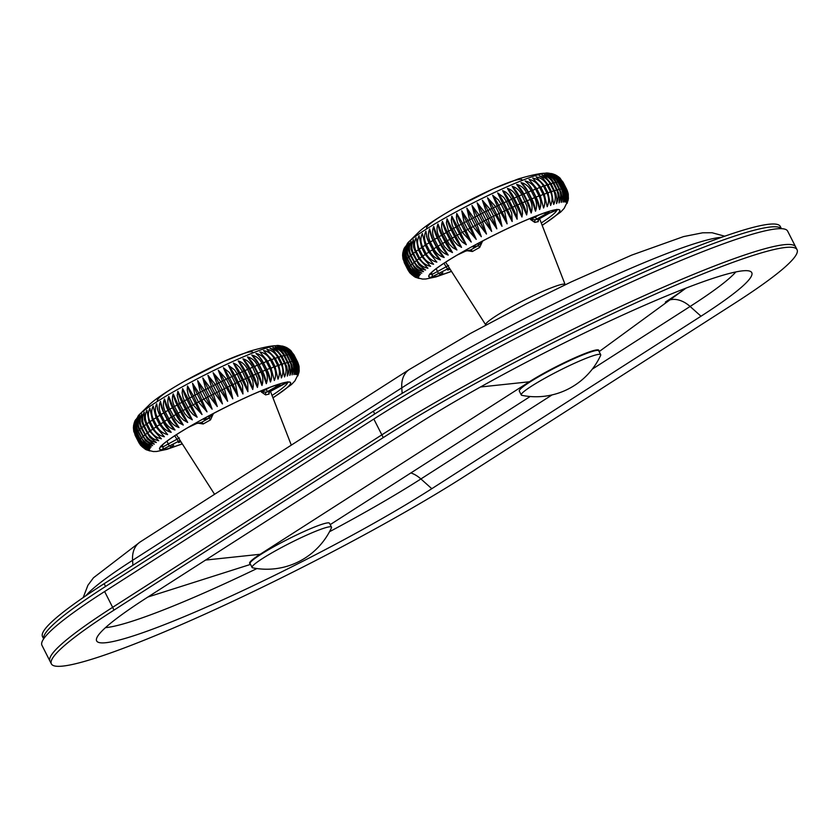<?xml version="1.0" encoding="UTF-8"?>
<svg xmlns="http://www.w3.org/2000/svg" width="839" height="839" viewBox="0 0 839 839"><rect width="100%" height="100%" fill="white"/><g stroke="black" fill="none" stroke-linecap="round" stroke-linejoin="round"><path stroke-width="1.26" d="M531.737 386.024A44.519 4.573 153.1 0 0 521.292 394.98A44.519 4.573 153.1 0 0 521.889 395.347A71.242 71.242 0 0 0 600.64 355.39A44.519 4.573 153.1 0 0 600.703 354.698A44.519 4.573 153.1 0 0 574.474 363.277A44.519 4.573 153.1 0 0 531.737 386.024M600.703 354.698L598.721 350.786A44.519 4.573 153.1 0 0 572.492 359.365A44.519 4.573 153.1 0 0 529.755 382.112A44.519 4.573 153.1 0 0 519.31 391.079L521.292 394.98M781.403 228.669L780.26 226.404A262.691 27.005 153.1 0 0 625.506 277.006A262.691 27.005 153.1 0 0 373.345 411.204L104.141 583.692A262.691 27.005 -26.9 0 0 42.516 636.591L43.659 638.857M781.329 228.669A262.691 27.005 153.1 0 0 624.457 280.887A262.691 27.005 153.1 0 0 374.75 413.973L373.345 411.204M43.701 638.794A262.691 27.005 -26.9 0 1 105.546 586.461L374.75 413.973M598.763 350.87A44.824 4.604 153.1 0 0 574.537 357.917A44.824 4.604 153.1 0 0 529.357 381.787L260.153 554.275A44.824 4.604 -26.9 0 0 250.137 563.64M330.199 524.627L530.164 396.511M383.245 437.601L373.827 419.039L104.623 591.526L112.636 607.321A267.148 27.456 -26.9 0 0 49.962 661.122A267.148 27.456 -26.9 0 1 112.636 607.321L381.839 434.843A267.148 27.456 -26.9 0 1 638.28 298.359A267.148 27.456 -26.9 0 1 795.645 246.907A267.148 27.456 153.1 0 0 638.28 298.359A267.148 27.456 153.1 0 0 381.839 434.843L112.636 607.321L114.041 610.089L383.245 437.601A267.148 27.456 153.1 0 1 639.675 301.128A267.148 27.456 153.1 0 1 797.05 249.665A267.148 27.456 153.1 0 1 734.377 303.466L465.173 475.954A267.148 27.456 -26.9 0 1 208.743 612.428A267.148 27.456 -26.9 0 1 51.368 663.88A267.148 27.456 -26.9 0 1 114.041 610.089M701.005 316.219L431.802 488.697A216.368 22.244 -26.9 0 1 218.717 601.678A216.368 22.244 -26.9 0 1 96.391 639.549A216.368 22.244 -26.9 0 1 147.412 597.337L416.616 424.859A216.368 22.244 153.1 0 1 618.857 316.806A216.368 22.244 153.1 0 1 750.821 271.637A216.368 22.244 153.1 0 1 701.005 316.219L690.109 306.466A208.785 21.457 153.1 0 0 735.845 271.93M262.534 558.501A44.519 4.573 153.1 0 0 252.088 567.468A44.519 4.573 153.1 0 0 252.686 567.825A71.242 71.242 0 0 0 331.436 527.878A44.519 4.573 153.1 0 0 331.499 527.175A44.519 4.573 153.1 0 0 305.27 535.754A44.519 4.573 153.1 0 0 262.534 558.501M331.499 527.175L329.517 523.274A44.519 4.573 153.1 0 0 303.288 531.842A44.519 4.573 153.1 0 0 260.551 554.589A44.519 4.573 153.1 0 0 250.095 563.556L252.088 567.468M269.392 391.981L269.025 394.152A51.2 5.265 153.1 0 0 265.648 394.907L261.328 392.023L260.898 390.943M213.389 413.48L210.495 419.909A51.2 5.265 153.1 0 0 203.216 423.989L196.903 423.013M161.057 446.547A71.105 7.31 153.1 0 0 162.923 446.872L162.2 445.215M297.614 362.049L299.093 366.727L299.009 371.562L297.761 375.285C299.67 370.733 299.544 366.182 297.405 361.609L293.881 354.677A89.049 9.156 153.1 0 0 293.744 354.54L297.268 361.473C299.408 366.014 299.429 370.471 297.321 374.844C299.114 370.314 298.936 365.773 296.786 361.21L293.272 354.268A89.049 9.156 153.1 0 0 293.021 354.194L296.545 361.127C298.684 365.668 298.674 370.156 296.524 374.582C298.191 370.093 297.95 365.563 295.8 361.001L292.276 354.068A89.049 9.156 153.1 0 0 291.92 354.037L295.443 360.98C297.583 365.521 297.562 370.03 295.37 374.509C296.891 370.062 296.576 365.563 294.426 360.99L290.902 354.058A89.049 9.156 153.1 0 0 290.441 354.089L293.965 361.032C296.104 365.573 296.073 370.104 293.86 374.624C295.234 370.23 294.835 365.752 292.675 361.19L289.161 354.247A89.049 9.156 153.1 0 0 288.595 354.341L292.108 361.284C294.258 365.825 294.227 370.377 292.014 374.928L292.654 370.135L291.92 365.028L287.053 354.645A89.049 9.156 153.1 0 0 286.382 354.792L289.906 361.724C292.056 366.276 292.024 370.838 289.833 375.411L290.315 370.681L289.486 365.615L284.589 355.233A89.049 9.156 153.1 0 0 283.823 355.442L287.347 362.375C289.497 366.916 289.486 371.488 287.326 376.082L287.63 371.415L286.707 366.391L281.789 356.019A89.049 9.156 153.1 0 0 280.929 356.281L284.452 363.214C286.602 367.755 286.623 372.327 284.515 376.931L282.177 363.927L278.663 356.995A89.049 9.156 153.1 0 0 277.709 357.309L281.233 364.241C283.383 368.782 283.446 373.355 281.401 377.949L278.737 365.091L275.223 358.159A89.049 9.156 153.1 0 0 274.185 358.526L277.699 365.458C279.859 369.999 279.964 374.561 278.013 379.144L275.003 366.433L271.49 359.501A89.049 9.156 153.1 0 0 270.368 359.91L273.881 366.853C276.052 371.394 276.209 375.935 274.353 380.497L270.987 367.943L267.473 361.011A89.049 9.156 153.1 0 0 266.278 361.473L269.791 368.415C271.972 372.946 272.182 377.487 270.441 382.018L266.718 369.632L263.205 362.689A89.049 9.156 153.1 0 0 261.936 363.203L265.449 370.135C267.631 374.676 267.924 379.186 266.309 383.685L262.208 371.467L258.695 364.535A89.049 9.156 153.1 0 0 257.363 365.091L260.877 372.023C263.068 376.554 263.436 381.042 261.967 385.489L257.489 373.46L253.965 366.517A89.049 9.156 153.1 0 0 252.581 367.115L257.772 378.767L258.139 383.643L257.437 387.429L249.057 368.646A89.049 9.156 153.1 0 0 247.62 369.286L252.843 380.927L253.326 385.751L252.749 389.495L243.971 370.911A89.049 9.156 153.1 0 0 242.492 371.572L247.757 383.203L247.914 391.677L238.748 373.282A89.049 9.156 153.1 0 0 237.227 373.984L242.534 385.594L242.953 393.963L233.399 375.767A89.049 9.156 153.1 0 0 231.858 376.491L235.371 383.423L237.909 396.344L227.967 378.337A89.049 9.156 153.1 0 0 226.394 379.092L229.917 386.024L232.791 398.798L222.461 381A89.049 9.156 153.1 0 0 220.888 381.776L224.401 388.709L227.631 401.325L220.447 390.659L216.923 383.727A89.049 9.156 153.1 0 0 215.34 384.514L218.853 391.456L222.45 403.905L214.899 393.439L211.376 386.506A89.049 9.156 153.1 0 0 209.792 387.314L213.305 394.246L217.27 406.527L209.362 396.27L205.838 389.327A89.049 9.156 153.1 0 0 204.265 390.145L207.778 397.078L212.12 409.18L203.867 399.123L200.353 392.18A89.049 9.156 153.1 0 0 198.791 393.009L207.034 411.855L198.444 401.986L194.931 395.054A89.049 9.156 153.1 0 0 193.39 395.872L202.021 414.539L193.117 404.859L189.604 397.917A89.049 9.156 153.1 0 0 188.093 398.735L197.123 417.214L193.253 414.655L189.834 410.879L184.391 400.769A89.049 9.156 153.1 0 0 182.933 401.587L177.847 391.278L177.197 395.494L179.336 403.601A89.049 9.156 153.1 0 0 177.92 404.398L187.716 422.478L183.542 420.119L179.934 416.459L174.449 406.391A89.049 9.156 153.1 0 0 173.086 407.177L183.269 425.048L178.948 422.783L175.257 419.185L169.761 409.117A89.049 9.156 153.1 0 0 168.45 409.883L171.974 416.826L179.022 427.554C174.585 426.118 171.187 423.171 168.807 418.713L165.283 411.781A89.049 9.156 153.1 0 0 164.045 412.526L167.569 419.458L174.984 429.998C170.432 428.645 166.961 425.751 164.57 421.293L161.057 414.361A89.049 9.156 153.1 0 0 159.892 415.085L163.406 422.017L171.187 432.358C166.521 431.089 162.997 428.236 160.606 423.789L157.082 416.847A89.049 9.156 153.1 0 0 155.991 417.539L159.515 424.482L167.643 434.612C162.881 433.427 159.305 430.617 156.914 426.17L153.39 419.227A89.049 9.156 153.1 0 0 152.383 419.888L155.907 426.831L164.371 436.773C159.536 435.651 155.918 432.872 153.516 428.435L149.992 421.493A89.049 9.156 153.1 0 0 149.08 422.122L152.604 429.054L161.392 438.807C156.494 437.748 152.845 435.011 150.433 430.564L146.919 423.632A89.049 9.156 153.1 0 0 146.101 424.219L149.615 431.152L158.707 440.727C153.778 439.72 150.097 437.004 147.685 432.567L144.172 425.635A89.049 9.156 153.1 0 0 143.448 426.17L149.72 437.287L156.348 442.499C151.387 441.545 147.695 438.849 145.283 434.413L141.76 427.481A89.049 9.156 153.1 0 0 141.141 427.984L147.444 439.07L154.313 444.135C149.342 443.212 145.65 440.538 143.228 436.112L139.714 429.169A89.049 9.156 153.1 0 0 139.19 429.62L145.535 440.695L152.614 445.614C147.654 444.722 143.962 442.059 141.55 437.633L138.026 430.701A89.049 9.156 153.1 0 0 137.606 431.099L143.983 442.153L147.758 445.278L151.261 446.935C146.332 446.065 142.651 443.412 140.228 438.986L136.715 432.054A89.049 9.156 153.1 0 0 136.411 432.4L139.924 439.342C142.326 443.758 145.766 446.673 150.265 448.089C145.378 447.229 141.718 444.586 139.295 440.16L135.782 433.218A89.049 9.156 153.1 0 0 135.582 433.522L139.096 440.465C141.497 444.88 145.011 447.753 149.625 449.075C144.79 448.215 141.172 445.572 138.75 441.146L135.226 434.214A89.049 9.156 153.1 0 0 135.142 434.455L138.666 441.398C141.067 445.813 144.623 448.634 149.342 449.882C144.591 449.012 141.004 446.369 138.582 441.943L135.069 435.011A89.049 9.156 153.1 0 0 135.089 435.2L138.613 442.132C141.015 446.547 144.612 449.337 149.426 450.512L144.769 448.834L140.553 445.247L135.079 435.168L133.401 427.827L133.8 431.529L135.331 434.833M140.553 445.247L145.976 449.61L149.866 450.952L145.315 449.264M299.114 371.614L297.845 375.914L299.208 370.911L298.852 365.458M270.987 367.943A89.049 9.156 153.1 0 0 269.791 368.415L266.718 369.632A89.049 9.156 153.1 0 0 265.449 370.135L262.208 371.467A89.049 9.156 153.1 0 0 260.877 372.023L257.489 373.46A89.049 9.156 153.1 0 0 256.105 374.058L252.57 375.589A89.049 9.156 153.1 0 0 251.134 376.218L247.495 377.844A89.049 9.156 153.1 0 0 246.005 378.515L242.261 380.214A89.049 9.156 153.1 0 0 240.741 380.916L236.923 382.699A89.049 9.156 153.1 0 0 235.371 383.423L231.48 385.279A89.049 9.156 153.1 0 0 229.917 386.024L225.985 387.933A89.049 9.156 153.1 0 0 224.401 388.709L220.447 390.659A89.049 9.156 153.1 0 0 218.853 391.456L214.899 393.439A89.049 9.156 153.1 0 0 213.305 394.246L209.362 396.27A89.049 9.156 153.1 0 0 207.778 397.078L203.867 399.123A89.049 9.156 153.1 0 0 202.304 399.941L198.444 401.986A89.049 9.156 153.1 0 0 196.913 402.804L193.117 404.859A89.049 9.156 153.1 0 0 191.617 405.677L187.915 407.712A89.049 9.156 153.1 0 0 186.447 408.52L185.482 409.348L181.969 402.405L182.933 401.587L192.341 419.857L188.314 417.413L184.8 413.69L179.336 403.601L181.969 402.405A22.265 8.264 -119.3 0 1 177.847 391.278M173.222 393.9C171.848 397.696 172.257 401.86 174.449 406.391L177.144 405.143A22.265 9.669 -119.8 0 1 173.222 393.9L177.92 404.398L177.144 405.143L180.658 412.075A22.265 9.669 60.2 0 0 187.716 422.478M182.619 388.635L182.136 392.746L183.007 397.413L184.391 400.769L186.95 399.637A22.265 6.806 -118.8 0 1 182.619 388.635L188.093 398.735L186.95 399.637L190.474 406.579A22.265 6.806 61.2 0 0 197.123 417.214M187.527 385.961L187.212 389.967L188.188 394.582L189.604 397.917L192.068 396.857A22.265 5.317 -118.4 0 1 187.527 385.961L193.39 395.872L192.068 396.857L195.592 403.79A22.265 5.317 61.6 0 0 202.021 414.539M192.53 383.276L194.931 395.054L197.301 394.057A22.265 3.807 -117.9 0 1 192.53 383.276L198.791 393.009L197.301 394.057L200.815 400.99A22.265 3.807 62.1 0 0 207.034 411.855M197.626 380.602L200.353 392.18L202.608 391.268A22.265 2.276 -117.5 0 1 197.626 380.602L204.265 390.145L202.608 391.268L206.132 398.2A22.265 2.276 62.5 0 0 212.12 409.18M202.776 377.949L205.838 389.327L207.988 388.488A22.265 0.734 -117.1 0 1 202.776 377.949L209.792 387.314L207.988 388.488L211.501 395.431A22.265 0.734 62.9 0 0 217.27 406.527M207.946 375.327L211.376 386.506L213.389 385.751A22.265 0.808 -116.7 0 0 207.946 375.327L215.34 384.514L213.389 385.751L216.902 392.683A22.265 0.808 63.3 0 1 222.45 403.905M213.127 372.747L216.923 383.727L218.801 383.056A22.265 2.349 -116.3 0 0 213.127 372.747L220.888 381.776L218.801 383.056L222.314 389.988A22.265 2.349 63.7 0 1 227.631 401.325M218.297 370.219L222.461 381L224.181 380.424A22.265 3.88 -115.9 0 0 218.297 370.219L226.394 379.092L224.181 380.424L227.705 387.356A22.265 3.88 64.1 0 1 232.791 398.798M223.415 367.765L227.967 378.337L229.529 377.854A22.265 5.391 -115.4 0 0 223.415 367.765L229.246 372.39L231.858 376.491L229.529 377.854L233.043 384.797A22.265 5.391 64.6 0 1 237.909 396.344M228.46 365.385L233.399 375.767L234.794 375.379A22.265 6.88 -115 0 0 228.46 365.385L234.574 369.905L237.227 373.984L234.794 375.379L238.318 382.311A22.265 6.88 65 0 1 242.953 393.963M233.41 363.098L238.748 373.282L239.964 372.998A22.265 8.327 -114.5 0 0 233.41 363.098L236.451 364.535L239.797 367.513L242.492 371.572L239.964 372.998L243.488 379.931A22.265 8.327 65.5 0 1 247.914 391.677M238.245 360.927L243.971 370.911L245.019 370.723A22.265 9.743 -114 0 0 238.245 360.927C242.156 362.07 245.271 364.85 247.62 369.286L245.019 370.723L248.533 377.655A22.265 9.743 66 0 1 252.749 389.495M242.943 358.861L249.057 368.646L249.917 368.562A22.265 11.106 -113.5 0 0 242.943 358.861C247.023 359.941 250.232 362.689 252.581 367.115L249.917 368.562L253.43 375.494A22.265 11.106 66.5 0 1 257.437 387.429M247.474 356.911L253.965 366.517L254.637 366.538A22.265 12.417 -112.9 0 0 247.474 356.911C251.71 357.938 255.004 360.665 257.363 365.091L254.637 366.538L258.16 373.47A22.265 12.417 67.1 0 1 261.967 385.489M266.309 383.685A22.265 13.665 67.7 0 0 262.691 371.583L259.178 364.65L261.936 363.203C259.566 358.788 256.199 356.082 251.815 355.107L252.14 355.379M251.815 355.107L259.178 364.65A22.265 13.665 -112.3 0 0 252.256 355.484A22.265 13.665 -112.3 0 0 252.172 355.411M270.441 382.018A22.265 14.85 68.4 0 0 267.001 369.842L263.488 362.909L266.278 361.473C263.907 357.057 260.468 354.383 255.947 353.439L259.188 356.512L263.488 362.909A22.265 14.85 -111.6 0 0 259.639 357.047M267.62 361.305L270.368 359.91C267.987 355.495 264.484 352.831 259.849 351.929L267.473 361.011M271.626 359.784L274.185 358.526C271.805 354.11 268.249 351.457 263.509 350.566L271.49 359.501M275.37 358.442L277.709 357.309C275.328 352.894 271.721 350.251 266.907 349.37L275.223 358.159M278.81 357.288L280.929 356.281C278.538 351.866 274.898 349.223 270.011 348.353L273.514 350.429L278.663 356.995M281.946 356.323L283.823 355.442C281.432 351.027 277.772 348.384 272.832 347.503L276.513 349.506L281.789 356.019M284.746 355.547L286.382 354.792C283.991 350.387 280.299 347.734 275.328 346.832C279.114 348.007 282.198 350.807 284.589 355.233M287.211 354.96L288.595 354.341C286.193 349.936 282.502 347.273 277.51 346.35C281.474 347.451 284.652 350.22 287.053 354.645M289.329 354.582L290.441 354.089C288.039 349.685 284.348 347 279.366 346.046C283.488 347.094 286.76 349.821 289.161 354.247M291.081 354.404L291.92 354.037C289.518 349.632 285.837 346.927 280.866 345.93C285.155 346.927 288.501 349.632 290.902 354.058M292.454 354.425L293.021 354.194C290.619 349.779 286.959 347.052 282.019 346.004C286.445 346.958 289.864 349.643 292.276 354.068M276.146 345.72C271.091 345.689 262.072 347.587 249.099 351.405L223.929 361.357L184.926 380.969C168.272 390.418 156.673 398.106 150.108 403.999L138.351 415.63A79.6 8.18 153.1 0 1 155.76 402.458A79.6 8.18 153.1 0 1 223.887 365.615A79.6 8.18 153.1 0 1 276.146 345.72C277.447 345.112 280.813 345.658 286.235 347.367L291.248 351.216L293.272 354.268M293.461 354.656L290.787 350.513L287.368 347.965M289.371 349.276L293.881 354.677M133.579 425.604L133.401 427.827M135.142 434.455L133.632 429.767L133.674 424.974L138.351 415.63M135.582 433.522C133.443 428.991 133.286 424.639 135.121 420.496C133.055 425.069 133.086 429.641 135.226 434.214L135.761 433.878M136.411 432.4C134.261 427.869 134.051 423.569 135.771 419.51C133.632 424.083 133.642 428.656 135.782 433.218L136.579 432.746M137.606 431.099C135.467 426.569 135.184 422.321 136.767 418.357C134.586 422.919 134.576 427.481 136.715 432.054L137.774 431.435M139.19 429.62C137.04 425.09 136.684 420.895 138.12 417.035C135.918 421.577 135.887 426.139 138.026 430.701L139.358 429.946M141.141 427.984L139.494 423.38L139.138 418.871L139.819 415.557C137.606 420.077 137.565 424.607 139.714 429.169L141.298 428.289M143.448 426.17L141.76 421.598L141.854 413.921C139.652 418.399 139.62 422.919 141.76 427.481L143.595 426.474M146.101 424.219L144.371 419.668L144.214 412.148C142.032 416.584 142.022 421.073 144.172 425.635L146.248 424.513M149.08 422.122L146.888 410.229C144.759 414.613 144.769 419.081 146.919 423.632L149.227 422.416M152.383 419.888L149.877 408.194C147.8 412.515 147.842 416.952 149.992 421.493L152.53 420.182M155.991 417.539L153.149 406.034C151.146 410.292 151.23 414.686 153.39 419.227L156.138 417.832M192.341 419.857A22.265 8.264 60.7 0 1 185.482 409.348L182.85 410.533A89.049 9.156 153.1 0 0 181.434 411.341L177.973 413.323A89.049 9.156 153.1 0 0 176.61 414.109L173.274 416.05A89.049 9.156 153.1 0 0 171.974 416.826L168.807 418.713A89.049 9.156 153.1 0 0 167.569 419.458L164.57 421.293A89.049 9.156 153.1 0 0 163.406 422.017L157.984 410.638L156.683 403.779C154.785 407.953 154.911 412.306 157.082 416.847L159.882 415.452A22.265 14.787 -122.2 0 1 157.354 408.593M160.49 401.42C158.686 405.51 158.875 409.82 161.057 414.361L163.846 412.987A22.265 13.602 -121.5 0 1 160.511 401.818A22.265 13.602 -121.5 0 1 160.511 401.745L163.846 412.987L167.37 419.92A22.265 13.602 58.5 0 0 174.984 429.998M164.517 398.976C162.85 402.982 163.102 407.251 165.283 411.781L168.062 410.439A22.265 12.354 -120.9 0 1 164.517 398.976L168.45 409.883L168.062 410.439L171.576 417.382A22.265 12.354 59.1 0 0 179.022 427.554M168.775 396.469C167.244 400.371 167.569 404.587 169.761 409.117L172.498 407.817A22.265 11.043 -120.3 0 1 168.775 396.469L173.086 407.177L172.498 407.817L176.012 414.76A22.265 11.043 59.7 0 0 183.269 425.048M180.249 440.454L161.948 449.746A73.329 7.541 -26.9 0 1 188.03 427.512L196.819 423.422L201.329 422.489A2.223 1.007 -119.9 0 1 203.216 423.989M199.745 422.856L201.318 422.489A53.413 5.495 -26.9 0 1 208.921 418.231L208.062 418.483A2.223 2.056 -102.6 0 0 208.995 415.808M208.062 418.483L204.034 419.385C202.776 419.5 204.055 418.504 207.862 416.396A73.329 7.541 -26.9 0 1 279.083 384.105C280.981 383.633 280.174 384.409 276.671 386.443L266.456 392.138L261.328 392.023L270.284 387.209M265.648 394.907A2.223 1.972 -105.5 0 1 266.456 392.138A53.413 5.495 -26.9 0 1 269.98 391.352L271.333 390.575A2.223 0.829 60.7 0 0 271.417 390.534A2.223 0.829 60.7 0 0 271.49 390.481M159.515 424.482A89.049 9.156 153.1 0 1 160.606 423.789L163.406 422.384A22.265 14.787 57.8 0 0 171.187 432.358M161.948 449.746A2.223 2.16 88.4 0 0 162.923 446.872L179.399 437.937M210.316 415.095L213.515 413.7L208.921 418.221A2.223 0.64 -118.7 0 1 210.495 419.909M200.332 422.72L196.305 423.622A2.223 2.056 -102.6 0 0 196.819 423.422M204.034 419.385A2.223 2.056 -102.6 0 0 205.02 418.084M167.003 441.157L168.377 444.313A2.223 0.829 60.7 0 0 170.223 446.107M174.732 435.766L177.071 439.447A2.223 0.829 60.7 0 0 178.906 441.23M276.671 386.443A2.223 0.829 -119.3 0 1 275.276 385.395M267.987 391.32A2.223 0.829 -119.3 0 1 266.141 389.527L265.9 388.908M269.959 391.362L269.99 391.352A2.223 2.118 -98.2 0 0 269.025 394.152M173.725 445.268A2.223 0.829 -119.3 0 1 173.663 445.32A2.223 0.829 -119.3 0 1 173.568 445.352L171.03 446.914M271.333 390.575L280.016 385.699A2.223 0.829 60.7 0 0 280.1 385.667A2.223 0.829 60.7 0 0 280.174 385.615M565.161 284.788A44.519 4.573 153.1 0 0 565.119 284.568A44.519 4.573 153.1 0 0 523.326 300.593A44.519 4.573 153.1 0 0 485.718 324.861A44.519 4.573 153.1 0 0 485.865 325.018M538.596 219.503L538.229 221.674A51.2 5.265 153.1 0 0 534.852 222.419L530.531 219.545L530.101 218.455M482.593 241.003L479.698 247.432A51.2 5.265 153.1 0 0 472.42 251.511L466.106 250.525M430.26 274.059A71.105 7.31 153.1 0 0 432.127 274.395L431.403 272.738M566.818 189.572L568.297 194.249L568.213 199.074L566.965 202.807C568.873 198.256 568.748 193.694 566.608 189.132L563.084 182.189A89.049 9.156 153.1 0 0 562.948 182.053L566.472 188.995C568.611 193.536 568.632 197.994 566.524 202.356C568.318 197.836 568.139 193.295 565.989 188.723L562.476 181.79A89.049 9.156 153.1 0 0 562.224 181.706L565.748 188.649C567.888 193.19 567.877 197.679 565.727 202.105C567.395 197.616 567.154 193.085 565.004 188.513L561.48 181.581A89.049 9.156 153.1 0 0 561.123 181.56L564.647 188.492C566.786 193.043 566.765 197.553 564.574 202.031C566.094 197.585 565.78 193.075 563.63 188.513L560.106 181.57A89.049 9.156 153.1 0 0 559.644 181.612L563.168 188.544C565.308 193.096 565.276 197.626 563.063 202.147C564.437 197.752 564.039 193.274 561.889 188.702L558.365 181.769A89.049 9.156 153.1 0 0 557.799 181.864L561.322 188.796C563.462 193.348 563.43 197.889 561.218 202.44L561.857 197.658L561.123 192.55L556.257 182.157A89.049 9.156 153.1 0 0 555.586 182.315L559.11 189.247C561.26 193.788 561.228 198.35 559.036 202.933L559.519 198.203L558.69 193.127L553.792 182.755A89.049 9.156 153.1 0 0 553.027 182.954L556.551 189.897C558.701 194.438 558.69 199.011 556.53 203.594L556.834 198.937L555.911 193.903L550.992 183.542A89.049 9.156 153.1 0 0 550.132 183.793L553.656 190.736C555.806 195.277 555.827 199.85 553.719 204.443L551.391 191.449L547.867 184.517A89.049 9.156 153.1 0 0 546.913 184.821L550.436 191.764C552.586 196.305 552.649 200.878 550.604 205.471L547.94 192.613L544.427 185.671A89.049 9.156 153.1 0 0 543.389 186.038L546.902 192.98C549.073 197.522 549.167 202.084 547.217 206.667L544.207 193.956L540.694 187.013A89.049 9.156 153.1 0 0 539.571 187.433L543.085 194.365C545.256 198.906 545.413 203.458 543.557 208.02L540.19 195.466L536.677 188.534A89.049 9.156 153.1 0 0 535.481 188.995L538.995 195.927C541.176 200.469 541.386 204.999 539.645 209.54L535.922 197.144L532.408 190.212A89.049 9.156 153.1 0 0 531.139 190.726L534.653 197.658C536.834 202.189 537.128 206.709 535.513 211.197L531.412 198.99L527.899 192.047A89.049 9.156 153.1 0 0 526.567 192.603L530.08 199.546C532.272 204.076 532.639 208.565 531.171 213.012L526.693 200.972L523.169 194.04A89.049 9.156 153.1 0 0 521.785 194.638L526.976 206.289L527.343 211.155L526.651 214.952L518.261 196.169A89.049 9.156 153.1 0 0 516.824 196.798L522.047 208.439L522.529 213.274L521.952 217.018L513.174 198.423A89.049 9.156 153.1 0 0 511.696 199.095L516.96 210.715L517.118 219.199L507.952 200.804A89.049 9.156 153.1 0 0 506.431 201.496L511.738 213.106L512.168 221.486L502.603 203.279A89.049 9.156 153.1 0 0 501.061 204.013L504.575 210.946L507.113 223.856L497.17 205.859A89.049 9.156 153.1 0 0 495.597 206.614L499.121 213.546L501.995 226.31L491.664 208.512A89.049 9.156 153.1 0 0 490.091 209.289L493.605 216.221L496.835 228.837L489.651 218.182L486.127 211.239A89.049 9.156 153.1 0 0 484.543 212.036L488.057 218.969L491.654 231.417L484.103 220.961L480.579 214.029A89.049 9.156 153.1 0 0 478.996 214.826L482.509 221.769L486.473 234.05L478.566 223.782L475.042 216.85A89.049 9.156 153.1 0 0 473.469 217.668L476.982 224.6L481.324 236.703L473.07 226.635L469.557 219.703A89.049 9.156 153.1 0 0 467.994 220.521L476.237 239.377L467.648 229.508L464.135 222.566A89.049 9.156 153.1 0 0 462.593 223.394L471.224 242.052L462.32 232.372L458.807 225.439A89.049 9.156 153.1 0 0 457.297 226.257L466.327 244.726L462.457 242.177L459.038 238.391L453.595 228.292A89.049 9.156 153.1 0 0 452.137 229.099L447.051 218.801L446.4 223.017L448.54 231.113A89.049 9.156 153.1 0 0 447.124 231.921L456.919 249.991L452.745 247.641L449.138 243.981L443.653 233.903A89.049 9.156 153.1 0 0 442.289 234.689L452.473 252.56L448.152 250.305L444.46 246.697L438.965 236.629A89.049 9.156 153.1 0 0 437.664 237.406L441.178 244.338L448.225 255.077C443.8 253.64 440.391 250.693 438.01 246.236L434.487 239.293A89.049 9.156 153.1 0 0 433.249 240.048L436.773 246.981L444.188 257.51C439.636 256.168 436.165 253.263 433.773 248.816L430.26 241.884A89.049 9.156 153.1 0 0 429.096 242.597L432.609 249.54L440.391 259.87C435.724 258.611 432.2 255.748 429.809 251.301L426.285 244.369A89.049 9.156 153.1 0 0 425.205 245.061L428.719 251.994L436.846 262.135C432.085 260.95 428.509 258.129 426.118 253.682L422.594 246.75A89.049 9.156 153.1 0 0 421.587 247.411L425.111 254.343L433.574 264.285C428.739 263.173 425.121 260.394 422.72 255.947L419.206 249.015A89.049 9.156 153.1 0 0 418.283 249.634L421.807 256.577L430.596 266.33C425.698 265.271 422.048 262.523 419.636 258.087L416.123 251.155A89.049 9.156 153.1 0 0 415.305 251.731L418.818 258.674L427.921 268.239C422.982 267.242 419.301 264.516 416.889 260.08L413.375 253.147A89.049 9.156 153.1 0 0 412.652 253.693L418.923 264.809L425.551 270.022C420.591 269.057 416.899 266.362 414.487 261.936L410.963 254.993A89.049 9.156 153.1 0 0 410.344 255.496L416.647 266.592L423.517 271.647C418.546 270.735 414.854 268.05 412.431 263.624L408.918 256.692A89.049 9.156 153.1 0 0 408.394 257.143L414.739 268.207L418.42 271.406L421.818 273.126C416.857 272.235 413.166 269.581 410.753 265.155L407.23 258.213A89.049 9.156 153.1 0 0 406.821 258.622L413.187 269.665L416.962 272.801L420.465 274.458C415.536 273.577 411.855 270.934 409.432 266.508L405.919 259.566A89.049 9.156 153.1 0 0 405.615 259.922L409.128 266.854C411.529 271.28 414.969 274.196 419.469 275.612C414.581 274.741 410.921 272.098 408.499 267.672L404.985 260.74A89.049 9.156 153.1 0 0 404.786 261.044L408.31 267.977C410.701 272.392 414.214 275.265 418.829 276.597C413.994 275.727 410.376 273.084 407.953 268.658L404.429 261.726A89.049 9.156 153.1 0 0 404.346 261.978L407.869 268.91C410.271 273.325 413.826 276.157 418.546 277.405C413.795 276.534 410.208 273.881 407.785 269.455L404.272 262.523A89.049 9.156 153.1 0 0 404.293 262.712L407.817 269.655C410.219 274.07 413.816 276.86 418.63 278.034L413.973 276.356L409.757 272.769L404.283 262.691L402.605 255.35L403.003 259.052L404.545 262.355M409.757 272.769L415.179 277.122L419.07 278.475L414.518 276.776M568.318 199.137L567.049 203.437L568.412 198.434L568.055 192.97M540.19 195.466A89.049 9.156 153.1 0 0 538.995 195.927L535.922 197.144A89.049 9.156 153.1 0 0 534.653 197.658L531.412 198.99A89.049 9.156 153.1 0 0 530.08 199.546L526.693 200.972A89.049 9.156 153.1 0 0 525.308 201.57L521.774 203.101A89.049 9.156 153.1 0 0 520.337 203.741L516.698 205.356A89.049 9.156 153.1 0 0 515.209 206.027L511.465 207.736A89.049 9.156 153.1 0 0 509.955 208.439L506.127 210.222A89.049 9.156 153.1 0 0 504.575 210.946L500.684 212.791A89.049 9.156 153.1 0 0 499.121 213.546L495.188 215.455A89.049 9.156 153.1 0 0 493.605 216.221L489.651 218.182A89.049 9.156 153.1 0 0 488.057 218.969L484.103 220.961A89.049 9.156 153.1 0 0 482.509 221.769L478.566 223.782A89.049 9.156 153.1 0 0 476.982 224.6L473.07 226.635A89.049 9.156 153.1 0 0 471.508 227.453L467.648 229.508A89.049 9.156 153.1 0 0 466.117 230.326L462.32 232.372A89.049 9.156 153.1 0 0 460.821 233.19L457.119 235.224A89.049 9.156 153.1 0 0 455.65 236.042L454.686 236.86L451.172 229.928L452.137 229.099L461.544 247.379L457.517 244.925L454.004 241.213L448.54 231.113L451.172 229.928A22.265 8.264 -119.3 0 1 447.051 218.801M442.426 221.412C441.052 225.219 441.461 229.383 443.653 233.903L446.348 232.655A22.265 9.669 -119.8 0 1 442.426 221.412L447.124 231.921L446.348 232.655L449.861 239.597A22.265 9.669 60.2 0 0 456.919 249.991M451.822 216.147L451.34 220.258L452.211 224.936L453.595 228.292L456.154 227.159A22.265 6.806 -118.8 0 1 451.822 216.147L457.297 226.257L456.154 227.159L459.678 234.091A22.265 6.806 61.2 0 0 466.327 244.726M456.731 213.473L456.416 217.479L457.391 222.094L458.807 225.439L461.272 224.37A22.265 5.317 -118.4 0 1 456.731 213.473L462.593 223.394L461.272 224.37L464.796 231.302A22.265 5.317 61.6 0 0 471.224 242.052M461.744 210.799L464.135 222.566L466.505 221.569A22.265 3.807 -117.9 0 1 461.744 210.799L467.994 220.521L466.505 221.569L470.018 228.512A22.265 3.807 62.1 0 0 476.237 239.377M466.83 208.124L469.557 219.703L471.812 218.78A22.265 2.276 -117.5 0 1 466.83 208.124L473.469 217.668L471.812 218.78L475.335 225.722A22.265 2.276 62.5 0 0 481.324 236.703M471.979 205.471L475.042 216.85L477.192 216.011A22.265 0.734 -117.1 0 1 471.979 205.471L478.996 214.826L477.192 216.011L480.705 222.943A22.265 0.734 62.9 0 0 486.473 234.05M477.15 202.839L480.579 214.029L482.593 213.274A22.265 0.808 -116.7 0 0 477.15 202.839L484.543 212.036L482.593 213.274L486.106 220.206A22.265 0.808 63.3 0 1 491.654 231.417M482.331 200.259L486.127 211.239L488.004 210.579A22.265 2.349 -116.3 0 0 482.331 200.259L490.091 209.289L488.004 210.579L491.518 217.511A22.265 2.349 63.7 0 1 496.835 228.837M487.501 197.731L491.664 208.512L493.395 207.936A22.265 3.88 -115.9 0 0 487.501 197.731L495.597 206.614L493.395 207.936L496.908 214.878A22.265 3.88 64.1 0 1 501.995 226.31M492.619 195.277L497.17 205.859L498.733 205.377A22.265 5.391 -115.4 0 0 492.619 195.277L498.45 199.913L501.061 204.013L498.733 205.377L502.246 212.309A22.265 5.391 64.6 0 1 507.113 223.856M497.663 192.907L502.603 203.279L503.998 202.891A22.265 6.88 -115 0 0 497.663 192.907L503.778 197.417L506.431 201.496L503.998 202.891L507.522 209.834A22.265 6.88 65 0 1 512.168 221.486M502.613 190.621L507.952 200.804L509.168 200.511A22.265 8.327 -114.5 0 0 502.613 190.621L505.655 192.047L509 195.026L511.696 199.095L509.168 200.511L512.692 207.453A22.265 8.327 65.5 0 1 517.118 219.199M507.459 188.439L513.174 198.423L514.223 198.235A22.265 9.743 -114 0 0 507.459 188.439C511.36 189.583 514.475 192.372 516.824 196.798L514.223 198.235L517.736 205.177A22.265 9.743 66 0 1 521.952 217.018M512.147 186.373L518.261 196.169L519.121 196.085A22.265 11.106 -113.5 0 0 512.147 186.373C516.226 187.454 519.435 190.212 521.785 194.638L519.121 196.085L522.634 203.017A22.265 11.106 66.5 0 1 526.651 214.952M516.677 184.433L523.169 194.04L523.851 194.05A22.265 12.417 -112.9 0 0 516.677 184.433C520.914 185.461 524.207 188.177 526.567 192.603L523.851 194.05L527.364 200.993A22.265 12.417 67.1 0 1 531.171 213.012M535.513 211.197A22.265 13.665 67.7 0 0 531.895 199.105L528.381 192.162L531.139 190.726C528.78 186.3 525.403 183.605 521.019 182.619L521.344 182.902M521.019 182.619L528.381 192.162A22.265 13.665 -112.3 0 0 521.459 182.996A22.265 13.665 -112.3 0 0 521.376 182.923M539.645 209.54A22.265 14.85 68.4 0 0 536.215 197.364L532.692 190.432L535.481 188.995C533.111 184.58 529.671 181.895 525.151 180.962L528.392 184.024L532.692 190.432A22.265 14.85 -111.6 0 0 528.843 184.57M536.824 188.817L539.571 187.433C537.191 183.017 533.688 180.354 529.052 179.441L536.677 188.534M540.84 187.307L543.389 186.038C541.008 181.623 537.453 178.969 532.713 178.088L540.694 187.013M544.574 185.964L546.913 184.821C544.532 180.416 540.924 177.763 536.111 176.893L544.427 185.671M548.014 184.811L550.132 183.793C547.741 179.389 544.102 176.746 539.215 175.865L542.718 177.941L547.867 184.517M551.15 183.835L553.027 182.954C550.636 178.55 546.976 175.896 542.036 175.015L545.717 177.019L550.992 183.542M553.95 183.059L555.586 182.315C553.195 177.899 549.514 175.246 544.542 174.355C548.318 175.529 551.401 178.329 553.792 182.755M556.414 182.483L557.799 181.864C555.397 177.448 551.705 174.785 546.724 173.862C550.678 174.973 553.855 177.732 556.257 182.157M558.533 182.094L559.644 181.612C557.243 177.197 553.551 174.522 548.57 173.568C552.691 174.606 555.963 177.344 558.365 181.769M560.284 181.916L561.123 181.56C558.722 177.144 555.04 174.449 550.069 173.453C554.359 174.439 557.704 177.155 560.106 181.57M561.669 181.937L562.224 181.706C559.823 177.302 556.163 174.564 551.233 173.526C555.649 174.47 559.068 177.155 561.48 181.581M545.35 173.243C540.295 173.212 531.276 175.11 518.303 178.927L493.133 188.88L454.13 208.481C437.476 217.941 425.876 225.618 419.311 231.522L407.555 243.153A79.6 8.18 153.1 0 1 424.964 229.98A79.6 8.18 153.1 0 1 493.101 193.138A79.6 8.18 153.1 0 1 545.35 173.243C546.65 172.635 550.017 173.18 555.439 174.879L560.452 178.738L562.476 181.79M562.665 182.168L559.991 178.025L556.572 175.477M558.575 176.798L563.084 182.189M402.783 253.126L402.605 255.35M404.346 261.978L402.835 257.279L402.877 252.497L407.555 243.153M404.786 261.044C402.647 256.503 402.489 252.161 404.335 248.019C402.259 252.591 402.29 257.164 404.429 261.726L404.964 261.401M405.615 259.922C403.465 255.381 403.255 251.092 404.975 247.033C402.835 251.606 402.846 256.178 404.985 260.74L405.782 260.268M406.821 258.622C404.671 254.091 404.388 249.844 405.971 245.879C403.79 250.442 403.779 255.004 405.919 259.566L406.978 258.947M408.394 257.143C406.244 252.612 405.887 248.417 407.324 244.558C405.122 249.099 405.09 253.651 407.23 258.213L408.562 257.458M410.344 255.496L408.698 250.903L408.341 246.393L409.023 243.069C406.81 247.589 406.768 252.13 408.918 256.692L410.502 255.801M412.652 253.693L410.963 249.12L411.058 241.443C408.855 245.921 408.824 250.442 410.963 254.993L412.798 253.997M415.305 251.731L413.575 247.19L413.417 239.66C411.236 244.097 411.225 248.596 413.375 253.147L415.452 252.036M418.283 249.634L416.102 237.752C413.963 242.135 413.973 246.603 416.123 251.155L418.43 249.928M421.587 247.411L419.081 235.707C417.004 240.027 417.046 244.464 419.206 249.015L421.734 247.694M425.205 245.061L422.353 233.557C420.349 237.804 420.433 242.209 422.594 246.75L425.342 245.345M461.544 247.379A22.265 8.264 60.7 0 1 454.686 236.86L452.064 238.056A89.049 9.156 153.1 0 0 450.637 238.853L447.177 240.835A89.049 9.156 153.1 0 0 445.813 241.632L442.478 243.572A89.049 9.156 153.1 0 0 441.178 244.338L438.01 246.236A89.049 9.156 153.1 0 0 436.773 246.981L433.773 248.816A89.049 9.156 153.1 0 0 432.609 249.54L427.198 238.15L425.887 231.291C423.989 235.465 424.115 239.828 426.285 244.369L429.086 242.964A22.265 14.787 -122.2 0 1 426.558 236.116M429.694 228.932C427.89 233.032 428.089 237.343 430.26 241.884L433.05 240.51A22.265 13.602 -121.5 0 1 429.715 229.341A22.265 13.602 -121.5 0 1 429.715 229.267L433.05 240.51L436.574 247.442A22.265 13.602 58.5 0 0 444.188 257.51M433.721 226.499C432.054 230.494 432.305 234.763 434.487 239.293L437.266 237.961A22.265 12.354 -120.9 0 1 433.721 226.499L437.664 237.406L437.266 237.961L440.779 244.894A22.265 12.354 59.1 0 0 448.225 255.077M437.979 223.982C436.448 227.893 436.773 232.109 438.965 236.629L441.702 235.34A22.265 11.043 -120.3 0 1 437.979 223.982L442.289 234.689L441.702 235.34L445.226 242.272A22.265 11.043 59.7 0 0 452.473 252.56M449.452 267.966L431.152 277.269A73.329 7.541 -26.9 0 1 457.234 255.025L466.023 250.945L470.532 250.001A2.223 1.007 -119.9 0 1 472.42 251.511M468.949 250.368L470.522 250.001A53.413 5.495 -26.9 0 1 478.125 245.743L477.265 246.005A2.223 2.056 -102.6 0 0 478.199 243.32M477.265 246.005L473.238 246.897C471.979 247.023 473.259 246.026 477.066 243.908A73.329 7.541 -26.9 0 1 548.286 211.617C550.185 211.145 549.377 211.931 545.874 213.966L535.66 219.661L530.531 219.545L539.487 214.721M538.47 219.524L540.536 218.088A2.223 0.829 60.7 0 0 540.62 218.056A2.223 0.829 60.7 0 0 540.694 218.004M428.719 251.994A89.049 9.156 153.1 0 1 429.809 251.301L432.609 249.896A22.265 14.787 57.8 0 0 440.391 259.87M431.152 277.269A2.223 2.16 88.4 0 0 432.127 274.395L448.603 265.46M479.53 242.618L482.719 241.223L478.125 245.743A2.223 0.64 -118.7 0 1 479.698 247.432M469.536 250.242L465.509 251.134A2.223 2.056 -102.6 0 0 466.023 250.945M473.238 246.897A2.223 2.056 -102.6 0 0 474.224 245.596M436.217 268.679L437.58 271.836A2.223 0.829 60.7 0 0 439.426 273.619M443.936 263.278L446.275 266.959A2.223 0.829 60.7 0 0 448.11 268.753M545.874 213.966A2.223 0.829 -119.3 0 1 544.48 212.917M537.191 218.832A2.223 0.829 -119.3 0 1 535.345 217.049L535.104 216.42M538.229 221.674A2.223 2.118 -98.2 0 1 539.183 218.874L539.162 218.885A53.413 5.495 -26.9 0 0 535.66 219.661A2.223 1.972 -105.5 0 0 534.852 222.419M442.856 272.843A2.223 0.829 -119.3 0 1 442.772 272.874L440.234 274.437M540.536 218.088L549.22 213.221A2.223 0.829 60.7 0 0 549.304 213.19L539.183 218.895M373.827 419.039A267.148 27.456 -26.9 0 1 630.257 282.565A267.148 27.456 -26.9 0 1 787.632 231.103L797.05 249.665M51.368 663.88L41.95 645.317A267.148 27.456 -26.9 0 1 104.623 591.526M721.624 237.29A211.355 21.73 153.1 0 0 583.283 289.77A211.355 21.73 153.1 0 0 401.776 387.859A29.826 20.765 -122.6 0 1 409.369 369.485L470.354 333.482L526.577 303.749L571.265 281.894L631.736 255.098L683.523 236.598L702.694 232.791L712.049 232.739L724.728 236.199M402.154 393.376L401.776 387.859L132.572 560.337A29.826 20.765 -122.6 0 1 140.165 541.963L409.369 369.485M105.546 586.461L104.141 583.692M132.908 565.266L132.572 560.337A211.355 21.73 -26.9 0 0 85.924 595.7M665.369 302.061A180.102 18.51 153.1 0 0 686.04 288.102L599.14 351.625M480.474 386.989L529.357 381.787M592.271 369.15L690.109 306.466A27.163 18.898 57.4 0 0 669.942 299.88M205.576 560.074L260.153 554.275M431.802 488.697L420.905 478.954L552.083 394.896M329.507 531.727A208.785 21.457 -26.9 0 0 420.905 478.954A27.163 18.898 57.4 0 0 410.89 472.934M256.933 568.548A208.785 21.457 -26.9 0 1 105.473 627.645M178.518 442.593A71.105 7.31 153.1 0 0 180.909 441.702M272.046 395.463A71.105 7.31 153.1 0 0 287.672 382.301M280.016 385.699L288.291 382.06A73.329 7.541 -26.9 0 1 272.927 397.738A73.465 7.551 153.1 0 0 273.399 397.455A73.465 7.551 153.1 0 0 269.508 387.45A73.465 7.551 153.1 0 0 176.777 434.382A73.465 7.551 153.1 0 0 182.231 443.768A73.329 7.541 -26.9 0 1 171.146 447.701C169.258 448.173 170.065 447.397 173.568 445.352M159.662 424.765L156.914 426.17A89.049 9.156 153.1 0 0 155.907 426.831M156.054 427.114L153.516 428.435A89.049 9.156 153.1 0 0 152.604 429.054M152.75 429.348L150.433 430.564A89.049 9.156 153.1 0 0 149.615 431.152M149.772 431.445L147.685 432.567A89.049 9.156 153.1 0 0 146.961 433.113M147.119 433.406L145.283 434.413A89.049 9.156 153.1 0 0 144.654 434.917M144.822 435.221L143.228 436.112A89.049 9.156 153.1 0 0 142.714 436.563M142.871 436.878L141.55 437.633A89.049 9.156 153.1 0 0 141.13 438.042M141.298 438.367L140.228 438.986A89.049 9.156 153.1 0 0 139.924 439.342M140.103 439.678L139.295 440.16A89.049 9.156 153.1 0 0 139.096 440.465M139.284 440.821L138.75 441.146A89.049 9.156 153.1 0 0 138.666 441.398M296.786 361.21A89.049 9.156 153.1 0 0 296.545 361.127L295.978 361.357M295.8 361.001A89.049 9.156 153.1 0 0 295.443 360.98L294.594 361.336M294.426 360.99A89.049 9.156 153.1 0 0 293.965 361.032L292.842 361.515M292.675 361.19A89.049 9.156 153.1 0 0 292.108 361.284L290.734 361.903M290.577 361.578A89.049 9.156 153.1 0 0 289.906 361.724L288.27 362.479M288.113 362.175A89.049 9.156 153.1 0 0 287.347 362.375L285.459 363.256M285.312 362.951A89.049 9.156 153.1 0 0 284.452 363.214L282.334 364.231M282.177 363.927A89.049 9.156 153.1 0 0 281.233 364.241L278.884 365.385M278.737 365.091A89.049 9.156 153.1 0 0 277.699 365.458L275.15 366.727M275.003 366.433A89.049 9.156 153.1 0 0 273.881 366.853L271.133 368.237M252.728 352.978A53.434 5.495 153.1 0 0 202.619 371.551A53.434 5.495 153.1 0 0 158.026 401.021M172.047 446.275A2.223 1.888 72.6 0 1 171.146 447.701M288.291 382.06A2.223 2.16 88.4 0 1 287.441 382.301L288.123 382.353L287.567 381.839M447.722 270.116A71.105 7.31 153.1 0 0 450.113 269.225M541.249 222.985A71.105 7.31 153.1 0 0 556.886 209.823M549.22 213.221L557.495 209.572A73.329 7.541 -26.9 0 1 542.13 225.251A73.465 7.551 153.1 0 0 542.602 224.978A73.465 7.551 153.1 0 0 538.711 214.973A73.465 7.551 153.1 0 0 445.981 261.904A73.465 7.551 153.1 0 0 451.434 271.291M428.865 252.287L426.118 253.682A89.049 9.156 153.1 0 0 425.111 254.343M425.258 254.637L422.72 255.947A89.049 9.156 153.1 0 0 421.807 256.577M421.954 256.86L419.636 258.087A89.049 9.156 153.1 0 0 418.818 258.674M418.976 258.968L416.889 260.08A89.049 9.156 153.1 0 0 416.165 260.625M416.322 260.929L414.487 261.936A89.049 9.156 153.1 0 0 413.858 262.429M414.026 262.743L412.431 263.624A89.049 9.156 153.1 0 0 411.918 264.075M412.075 264.39L410.753 265.155A89.049 9.156 153.1 0 0 410.334 265.554M410.502 265.879L409.432 266.508A89.049 9.156 153.1 0 0 409.128 266.854M409.306 267.201L408.499 267.672A89.049 9.156 153.1 0 0 408.31 267.977M408.488 268.333L407.953 268.658A89.049 9.156 153.1 0 0 407.869 268.91M565.989 188.723A89.049 9.156 153.1 0 0 565.748 188.649L565.182 188.88M565.004 188.513A89.049 9.156 153.1 0 0 564.647 188.492L563.798 188.859M563.63 188.513A89.049 9.156 153.1 0 0 563.168 188.544L562.046 189.037M561.889 188.702A89.049 9.156 153.1 0 0 561.322 188.796L559.938 189.415M559.781 189.1A89.049 9.156 153.1 0 0 559.11 189.247L557.474 190.002M557.316 189.687A89.049 9.156 153.1 0 0 556.551 189.897L554.663 190.778M554.516 190.474A89.049 9.156 153.1 0 0 553.656 190.736L551.538 191.743M551.391 191.449A89.049 9.156 153.1 0 0 550.436 191.764L548.087 192.907M547.94 192.613A89.049 9.156 153.1 0 0 546.902 192.98L544.354 194.239M544.207 193.956A89.049 9.156 153.1 0 0 543.085 194.365L540.337 195.76M521.931 180.5A53.434 5.495 153.1 0 0 471.822 199.063A53.434 5.495 153.1 0 0 427.24 228.544M451.424 271.27A73.329 7.541 -26.9 0 1 440.349 275.213C438.461 275.695 439.269 274.909 442.772 272.874M441.251 273.797A2.223 1.888 72.6 0 1 440.349 275.213M557.495 209.572A2.223 2.16 88.4 0 1 556.645 209.813M83.208 597.557L87.906 585.297L93.475 577.777L140.165 541.963M250.525 564.395L147.926 597.011M291.301 445.131L270.368 391.142M214.564 494.297L176.41 434.675M146.447 449.851L153.296 451.539L156.61 451.487L166.888 449.358L182.315 443.904M272.99 397.896L291.521 384.493L294.95 380.854L298.915 372.757M196.305 423.622L188.156 427.46C174.418 435.609 165.682 441.618 161.948 445.467L160.826 446.935L160.742 446.18M204.401 418.462L207.915 416.385C237.112 400.958 260.719 390.24 278.747 384.252M287.462 382.301L269.267 392.002M565.119 284.568L539.582 218.654M485.718 324.861L445.614 262.188M415.651 277.373L422.499 279.062L425.813 279.009L436.091 276.87L451.518 271.417M542.193 225.418L560.725 212.015L564.154 208.376L568.129 200.269M465.509 251.134L457.36 254.972C443.621 263.131 434.885 269.13 431.162 272.99L430.029 274.447L429.946 273.692M473.605 245.984L477.118 243.897C506.316 228.47 529.923 217.762 547.951 211.774M549.304 213.19L557.327 209.876L556.771 209.351"/></g></svg>
